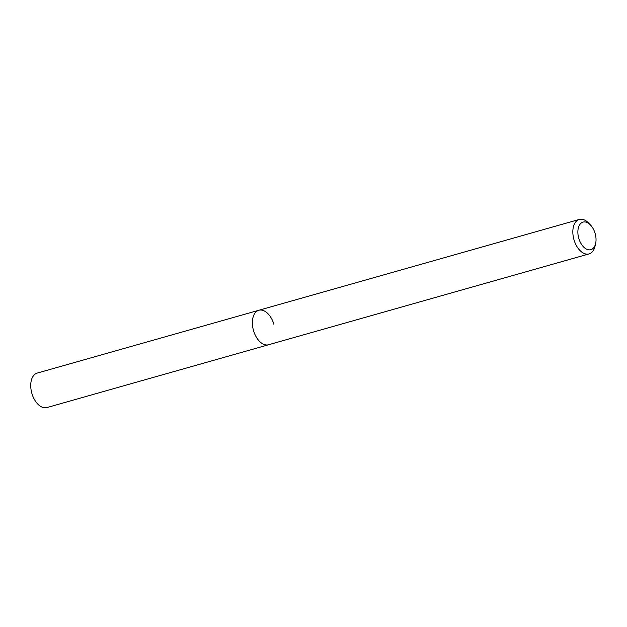 <?xml version="1.0" encoding="UTF-8"?>
<svg xmlns="http://www.w3.org/2000/svg" width="627" height="627" viewBox="0 0 627 627"><rect width="100%" height="100%" fill="white"/><g stroke="black" fill="none" stroke-linecap="round" stroke-linejoin="round"><path stroke-width="0.94" d="M595.65 243.448A14.327 8.527 -105.8 0 1 587.703 249.609A14.327 8.527 -105.8 0 1 578.807 238.409A14.327 8.527 -105.8 0 1 580.312 223.917A14.327 8.527 -105.8 0 1 590.391 224.897A14.327 8.527 -105.8 0 1 595.101 233.377A14.327 8.527 -105.8 0 1 595.65 243.448L595.054 246.121A17.909 10.651 -105.8 0 1 589.067 253.911A17.909 10.651 -105.8 0 1 574.003 239.82A17.909 10.651 -105.8 0 1 579.301 219.442L37.197 373.089A17.909 10.651 74.2 0 0 31.899 393.466A17.909 10.651 74.2 0 0 46.962 407.558L268.607 344.74A17.909 10.651 -105.8 0 1 253.543 330.648A17.909 10.651 -105.8 0 1 258.841 310.271A17.909 10.651 -105.8 0 1 273.905 324.355M579.301 219.442A17.909 10.651 -105.8 0 1 588.487 222.938L590.391 224.897M258.841 310.271A17.909 10.651 74.2 0 0 253.543 330.648A17.909 10.651 74.2 0 0 268.607 344.74L589.067 253.911"/></g></svg>
